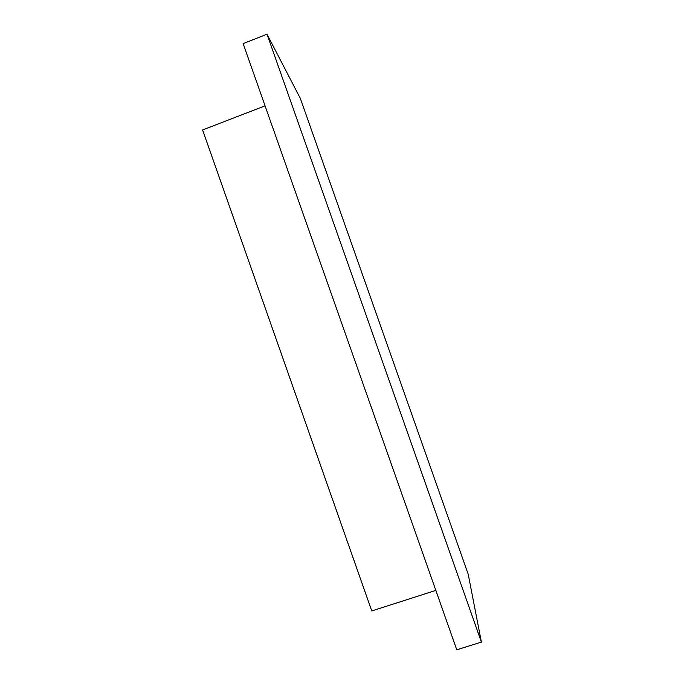 <?xml version="1.0" encoding="UTF-8"?>
<svg xmlns="http://www.w3.org/2000/svg" width="684" height="684" viewBox="0 0 684 684"><rect width="100%" height="100%" fill="white"/><g stroke="black" fill="none" stroke-linecap="round" stroke-linejoin="round"><path stroke-width="1.03" d="M435.836 590.403L371.763 610.94L202.592 129.96L265.067 105.84M481.408 642.096L468.215 574.261L300.327 98.393L266.999 34.2L243.136 43.622L456.767 649.8L481.408 642.096L266.999 34.2"/></g></svg>
